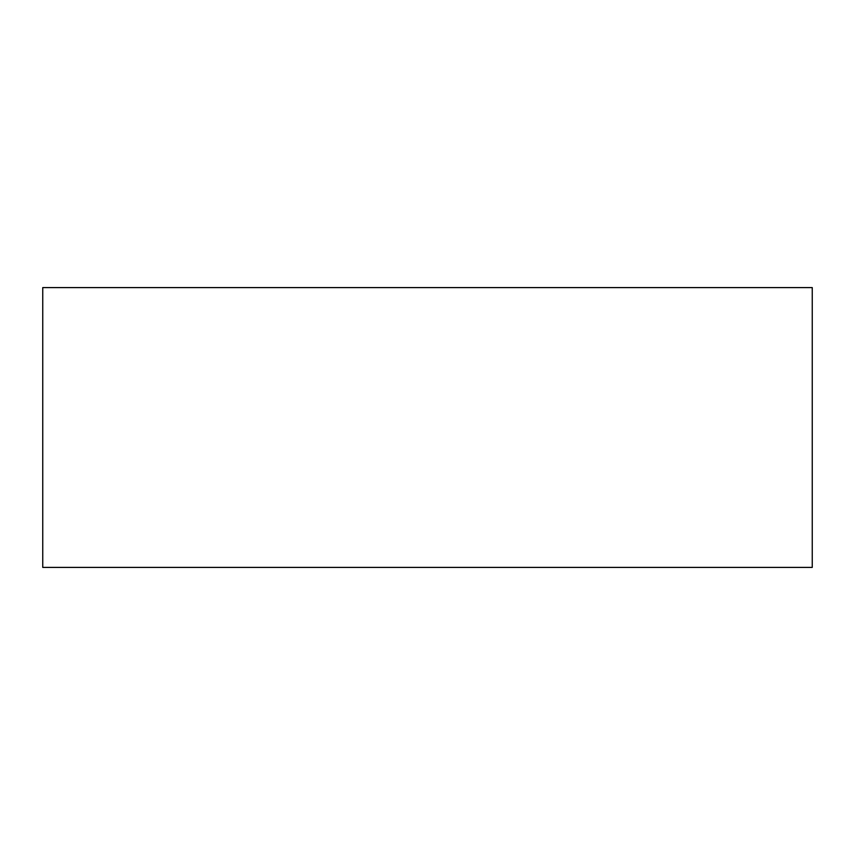 <?xml version="1.0" encoding="UTF-8"?>
<svg xmlns="http://www.w3.org/2000/svg" width="855" height="855" viewBox="0 0 855 855"><rect width="100%" height="100%" fill="white"/><g stroke="black" fill="none" stroke-linecap="round" stroke-linejoin="round"><path stroke-width="1.28" d="M812.25 567.41L42.75 567.41L42.75 287.59L812.25 287.59L812.25 567.41"/></g></svg>
